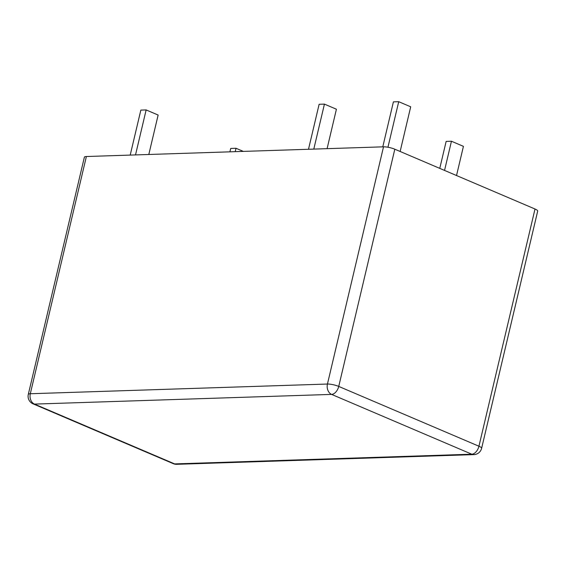 <?xml version="1.0" encoding="UTF-8"?>
<svg xmlns="http://www.w3.org/2000/svg" width="566" height="566" viewBox="0 0 566 566"><rect width="100%" height="100%" fill="white"/><g stroke="black" fill="none" stroke-linecap="round" stroke-linejoin="round"><path stroke-width="0.85" d="M28.3 394.403L84.376 157.185A8.214 1.776 13.3 0 1 86.379 156.52L383.522 146.82A8.214 1.776 13.3 0 1 394.813 149.205L535.012 209.01A8.214 1.776 13.3 0 1 537.7 211.068L481.624 448.293A8.214 1.776 -166.7 0 0 478.935 446.227L338.737 386.422A8.214 1.776 -166.7 0 0 327.445 384.038L30.302 393.738A8.214 1.776 -166.7 0 0 28.3 394.403A8.214 8.214 0 0 0 33.069 403.848L173.267 463.66A8.214 8.214 0 0 0 176.755 464.311L473.898 454.611A8.214 8.214 0 0 0 481.624 448.293M173.267 463.66A8.214 5.002 113.1 0 0 174.646 463.908L471.789 454.208L331.591 394.396L34.448 404.096L174.646 463.908A8.214 6.268 88.1 0 0 176.755 464.311M86.379 156.52L30.302 393.738A8.214 6.268 -91.9 0 0 34.448 404.096A8.214 5.002 113.1 0 1 33.069 403.848M394.813 149.205L338.737 386.422A8.214 5.002 -66.9 0 1 331.591 394.396A8.214 6.268 -91.9 0 1 327.445 384.038L383.522 146.82M473.898 454.611A8.214 6.268 88.1 0 1 471.789 454.208A8.214 5.002 -66.9 0 0 478.935 446.227L535.012 209.01M229.909 151.837L230.716 148.448L236.022 148.271L243.338 151.398M235.215 151.66L236.022 148.271M130.208 155.091L140.842 110.108L146.148 109.931L158.133 115.047L148.808 154.483M439.768 168.378L446.142 141.415L451.449 141.238L463.427 146.353L456.529 175.531M135.515 154.914L146.148 109.931M444.551 170.416L451.449 141.238M308.498 149.268L319.125 104.286L324.431 104.116L336.416 109.224L327.091 148.66M313.797 149.099L324.431 104.116M382.779 146.842L393.412 101.859L398.719 101.689L410.704 106.804L400.141 151.476M387.951 147.238L398.719 101.689"/></g></svg>
